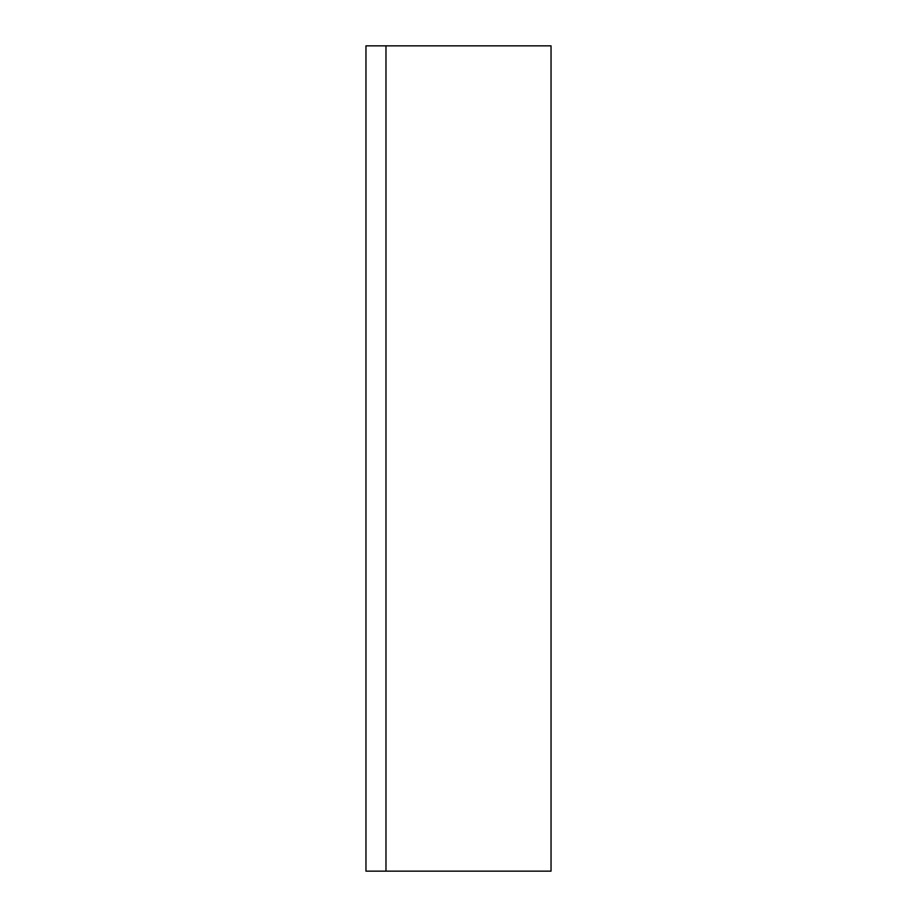 <?xml version="1.0" encoding="UTF-8"?>
<svg xmlns="http://www.w3.org/2000/svg" width="917" height="917" viewBox="0 0 917 917"><rect width="100%" height="100%" fill="white"/><g stroke="black" fill="none" stroke-linecap="round" stroke-linejoin="round"><path stroke-width="1.38" d="M365.963 871.15L365.963 45.85L385.977 45.85L385.977 871.15L365.963 871.15M385.977 871.15L551.037 871.15L551.037 45.85L385.977 45.85"/></g></svg>
